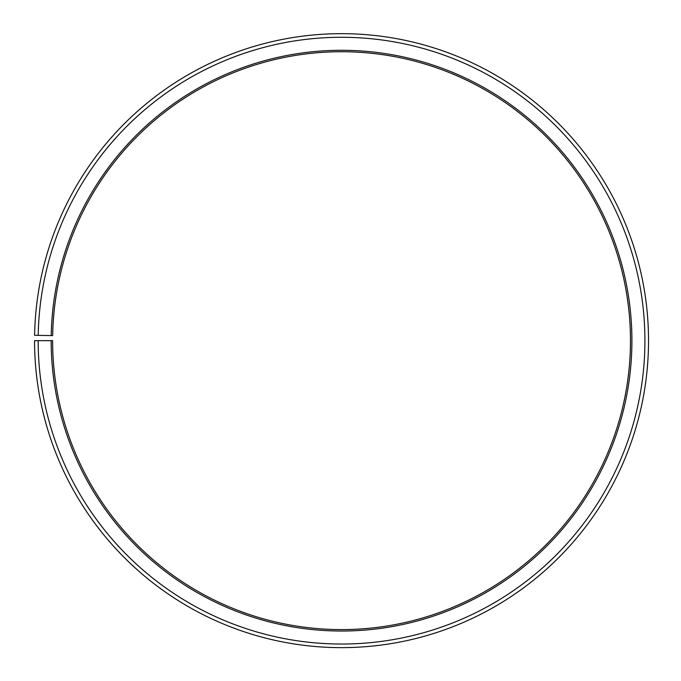 <?xml version="1.0" encoding="UTF-8"?>
<svg xmlns="http://www.w3.org/2000/svg" width="681" height="681" viewBox="0 0 681 681"><rect width="100%" height="100%" fill="white"/><g stroke="black" fill="none" stroke-linecap="round" stroke-linejoin="round"><path stroke-width="1.02" d="M52.658 335.614A288.923 288.923 0 0 1 488.907 92.139A288.923 288.923 0 0 1 484.549 591.712A288.923 288.923 0 0 1 52.616 340.653L51.169 340.653A290.37 290.37 0 0 0 485.264 592.964A290.37 290.37 0 0 0 489.639 90.896A290.37 290.37 0 0 0 51.22 335.588L52.658 335.614M38.17 340.653A303.368 303.368 0 0 0 491.699 604.26A303.368 303.368 0 0 0 496.27 79.711A303.368 303.368 0 0 0 38.213 335.358L34.603 335.299A306.986 306.986 0 0 1 498.117 76.604A306.986 306.986 0 0 1 493.487 607.401A306.986 306.986 0 0 1 34.561 340.653L51.169 340.653M38.213 335.358L51.22 335.588"/></g></svg>
